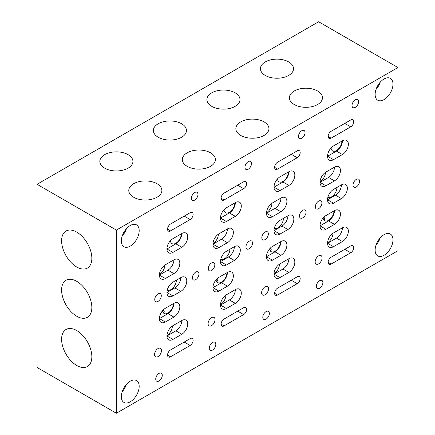 <?xml version="1.0" encoding="UTF-8"?>
<svg xmlns="http://www.w3.org/2000/svg" width="435" height="435" viewBox="0 0 435 435"><rect width="100%" height="100%" fill="white"/><g stroke="black" fill="none" stroke-linecap="round" stroke-linejoin="round"><path stroke-width="0.65" d="M157.024 183.728A16.546 9.554 0 0 0 138.999 181.656A16.546 9.554 0 0 0 128.782 190.481A16.546 9.554 0 0 0 133.632 197.234A16.546 9.554 0 0 0 151.657 199.306A16.546 9.554 0 0 0 161.874 190.481A16.546 9.554 0 0 0 157.024 183.728M128.08 154.653A16.546 9.554 0 0 0 110.05 152.582A16.546 9.554 0 0 0 99.838 161.407A16.546 9.554 0 0 0 104.683 168.16A16.546 9.554 0 0 0 122.713 170.232A16.546 9.554 0 0 0 132.925 161.407A16.546 9.554 0 0 0 128.08 154.653M210.562 152.821A16.546 9.554 0 0 0 192.531 150.749A16.546 9.554 0 0 0 182.319 159.574A16.546 9.554 0 0 0 187.164 166.328A16.546 9.554 0 0 0 205.195 168.399A16.546 9.554 0 0 0 215.407 159.574A16.546 9.554 0 0 0 210.562 152.821M181.612 123.747A16.546 9.554 0 0 0 163.582 121.675A16.546 9.554 0 0 0 153.37 130.5A16.546 9.554 0 0 0 158.215 137.253A16.546 9.554 0 0 0 176.246 139.325A16.546 9.554 0 0 0 186.457 130.5A16.546 9.554 0 0 0 181.612 123.747M264.094 121.914A16.546 9.554 0 0 0 246.063 119.842A16.546 9.554 0 0 0 235.852 128.668A16.546 9.554 0 0 0 240.696 135.421A16.546 9.554 0 0 0 258.727 137.493A16.546 9.554 0 0 0 268.939 128.668A16.546 9.554 0 0 0 264.094 121.914M235.145 92.84A16.546 9.554 0 0 0 217.119 90.768A16.546 9.554 0 0 0 206.902 99.593A16.546 9.554 0 0 0 211.753 106.347A16.546 9.554 0 0 0 229.778 108.418A16.546 9.554 0 0 0 239.989 99.593A16.546 9.554 0 0 0 235.145 92.84M159.009 380.968A4.627 2.67 120 0 0 162.032 376.889A4.627 2.67 120 0 0 161.32 373.187A4.627 2.67 120 0 0 159.009 373.415A4.627 2.67 120 0 0 155.986 377.488A4.627 2.67 120 0 0 156.698 381.196A4.627 2.67 120 0 0 159.009 380.968M194.701 200.1A4.627 2.67 120 0 0 197.718 196.022A4.627 2.67 120 0 0 197.011 192.313A4.627 2.67 120 0 0 194.701 192.542A4.627 2.67 120 0 0 191.677 196.62A4.627 2.67 120 0 0 192.384 200.328A4.627 2.67 120 0 0 194.701 200.1M195.69 279.661A4.627 2.67 120 0 0 198.713 275.583A4.627 2.67 120 0 0 198.001 271.875A4.627 2.67 120 0 0 195.69 272.103A4.627 2.67 120 0 0 192.667 276.181A4.627 2.67 120 0 0 193.374 279.89A4.627 2.67 120 0 0 195.69 279.661M158.019 301.406A4.627 2.67 120 0 0 161.042 297.333A4.627 2.67 120 0 0 160.33 293.625A4.627 2.67 120 0 0 158.019 293.853A4.627 2.67 120 0 0 154.996 297.931A4.627 2.67 120 0 0 155.703 301.64A4.627 2.67 120 0 0 158.019 301.406M212.541 350.061A4.627 2.67 120 0 0 215.564 345.983A4.627 2.67 120 0 0 214.857 342.274A4.627 2.67 120 0 0 212.541 342.508A4.627 2.67 120 0 0 209.523 346.581A4.627 2.67 120 0 0 210.23 350.289A4.627 2.67 120 0 0 212.541 350.061M248.233 169.193A4.627 2.67 120 0 0 251.256 165.115A4.627 2.67 120 0 0 250.544 161.407A4.627 2.67 120 0 0 248.233 161.635A4.627 2.67 120 0 0 245.209 165.713A4.627 2.67 120 0 0 245.922 169.422A4.627 2.67 120 0 0 248.233 169.193M249.222 248.749A4.627 2.67 120 0 0 252.246 244.677A4.627 2.67 120 0 0 251.539 240.968A4.627 2.67 120 0 0 249.222 241.197A4.627 2.67 120 0 0 246.199 245.275A4.627 2.67 120 0 0 246.911 248.978A4.627 2.67 120 0 0 249.222 248.749M211.551 270.499A4.627 2.67 120 0 0 214.575 266.427A4.627 2.67 120 0 0 213.868 262.718A4.627 2.67 120 0 0 211.551 262.947A4.627 2.67 120 0 0 208.528 267.025A4.627 2.67 120 0 0 209.24 270.728A4.627 2.67 120 0 0 211.551 270.499M266.079 319.154A4.627 2.67 120 0 0 269.102 315.076A4.627 2.67 120 0 0 268.39 311.368A4.627 2.67 120 0 0 266.079 311.596A4.627 2.67 120 0 0 263.055 315.674A4.627 2.67 120 0 0 263.762 319.382A4.627 2.67 120 0 0 266.079 319.154M301.765 138.281A4.627 2.67 120 0 0 304.788 134.208A4.627 2.67 120 0 0 304.081 130.5A4.627 2.67 120 0 0 301.765 130.728A4.627 2.67 120 0 0 298.742 134.806A4.627 2.67 120 0 0 299.454 138.515A4.627 2.67 120 0 0 301.765 138.281M302.76 217.843A4.627 2.67 120 0 0 305.783 213.764A4.627 2.67 120 0 0 305.071 210.061A4.627 2.67 120 0 0 302.76 210.29A4.627 2.67 120 0 0 299.737 214.363A4.627 2.67 120 0 0 300.444 218.071A4.627 2.67 120 0 0 302.76 217.843M265.084 239.593A4.627 2.67 120 0 0 268.107 235.514A4.627 2.67 120 0 0 267.4 231.811A4.627 2.67 120 0 0 265.084 232.04A4.627 2.67 120 0 0 262.066 236.113A4.627 2.67 120 0 0 262.773 239.821A4.627 2.67 120 0 0 265.084 239.593M158.019 356.586A4.905 2.833 120 0 0 161.222 352.263A4.905 2.833 120 0 0 160.471 348.332A4.905 2.833 120 0 0 158.019 348.571A4.905 2.833 120 0 0 154.811 352.894A4.905 2.833 120 0 0 155.561 356.83A4.905 2.833 120 0 0 158.019 356.586M211.551 325.679A4.905 2.833 120 0 0 214.759 321.356A4.905 2.833 120 0 0 214.004 317.419A4.905 2.833 120 0 0 211.551 317.664A4.905 2.833 120 0 0 208.349 321.987A4.905 2.833 120 0 0 209.099 325.918A4.905 2.833 120 0 0 211.551 325.679M265.084 294.772A4.905 2.833 120 0 0 268.292 290.444A4.905 2.833 120 0 0 267.541 286.513A4.905 2.833 120 0 0 265.084 286.757A4.905 2.833 120 0 0 261.881 291.08A4.905 2.833 120 0 0 262.631 295.012A4.905 2.833 120 0 0 265.084 294.772M280.45 241.827A7.71 4.453 -60 0 1 275.002 251.272A7.71 4.453 -60 0 1 271.146 251.653A7.71 4.453 -60 0 1 269.597 248.918M270.418 248.021L271.288 249.75L270.26 250.826M226.918 272.734A7.71 4.453 -60 0 1 221.464 282.179A7.71 4.453 -60 0 1 217.609 282.56A7.71 4.453 -60 0 1 216.059 279.83M216.88 278.927L217.756 280.657L216.728 281.733M173.386 303.641A7.71 4.453 -60 0 1 167.932 313.086A7.71 4.453 -60 0 1 164.077 313.466A7.71 4.453 -60 0 1 162.527 310.737M163.348 309.84L164.218 311.563L163.196 312.64M271.924 203.27A7.71 4.453 -60 0 1 266.492 212.682M218.392 234.177A7.71 4.453 -60 0 1 212.96 243.589M164.86 265.089A7.71 4.453 -60 0 1 159.427 274.496M243.671 188.654A4.209 2.431 120 0 0 246.422 184.946A4.209 2.431 120 0 0 245.775 181.574A4.209 2.431 120 0 0 243.671 181.781L224.041 193.118A4.209 2.431 120 0 0 221.295 196.821A4.209 2.431 120 0 0 221.942 200.192A4.209 2.431 120 0 0 224.041 199.986L243.671 188.654L237.722 185.218A4.209 2.431 120 0 1 237.7 185.228M190.138 219.561A4.209 2.431 120 0 0 192.884 215.852A4.209 2.431 120 0 0 192.243 212.481A4.209 2.431 120 0 0 190.138 212.693L170.509 224.025A4.209 2.431 120 0 0 167.763 227.728A4.209 2.431 120 0 0 168.405 231.099A4.209 2.431 120 0 0 170.509 230.893L190.138 219.561L184.19 216.124A4.209 2.431 120 0 1 184.168 216.141M297.208 157.742A4.209 2.431 120 0 0 299.954 154.039A4.209 2.431 120 0 0 299.307 150.668A4.209 2.431 120 0 0 297.208 150.874L277.579 162.206A4.209 2.431 120 0 0 274.828 165.914A4.209 2.431 120 0 0 275.475 169.286A4.209 2.431 120 0 0 277.579 169.079L297.208 157.742L291.26 154.311A4.209 2.431 120 0 1 291.238 154.322M317.626 91.007A16.546 9.554 0 0 0 299.601 88.936A16.546 9.554 0 0 0 289.389 97.761A16.546 9.554 0 0 0 294.234 104.514A16.546 9.554 0 0 0 312.259 106.586A16.546 9.554 0 0 0 322.476 97.761A16.546 9.554 0 0 0 317.626 91.007M288.682 61.928A16.546 9.554 0 0 0 270.652 59.861A16.546 9.554 0 0 0 260.44 68.686A16.546 9.554 0 0 0 265.285 75.44A16.546 9.554 0 0 0 283.315 77.506A16.546 9.554 0 0 0 293.527 68.686A16.546 9.554 0 0 0 288.682 61.928M319.611 288.247A4.627 2.67 120 0 0 322.634 284.169A4.627 2.67 120 0 0 321.927 280.461A4.627 2.67 120 0 0 319.611 280.689A4.627 2.67 120 0 0 316.588 284.767A4.627 2.67 120 0 0 317.3 288.476A4.627 2.67 120 0 0 319.611 288.247M355.303 107.374A4.627 2.67 120 0 0 358.326 103.296A4.627 2.67 120 0 0 357.613 99.593A4.627 2.67 120 0 0 355.303 99.822A4.627 2.67 120 0 0 352.279 103.9A4.627 2.67 120 0 0 352.986 107.603A4.627 2.67 120 0 0 355.303 107.374M356.292 186.936A4.627 2.67 120 0 0 359.315 182.858A4.627 2.67 120 0 0 358.603 179.149A4.627 2.67 120 0 0 356.292 179.383A4.627 2.67 120 0 0 353.269 183.456A4.627 2.67 120 0 0 353.981 187.164A4.627 2.67 120 0 0 356.292 186.936M318.621 208.686A4.627 2.67 120 0 0 321.644 204.608A4.627 2.67 120 0 0 320.932 200.899A4.627 2.67 120 0 0 318.621 201.128A4.627 2.67 120 0 0 315.598 205.206A4.627 2.67 120 0 0 316.305 208.914A4.627 2.67 120 0 0 318.621 208.686M318.621 263.86A4.905 2.833 120 0 0 321.824 259.537A4.905 2.833 120 0 0 321.073 255.606A4.905 2.833 120 0 0 318.621 255.851A4.905 2.833 120 0 0 315.413 260.173A4.905 2.833 120 0 0 316.169 264.105A4.905 2.833 120 0 0 318.621 263.86M333.988 210.921A7.71 4.453 -60 0 1 328.534 220.36A7.71 4.453 -60 0 1 324.679 220.746A7.71 4.453 -60 0 1 323.129 218.011M323.95 217.114L324.825 218.838L323.798 219.92M325.462 172.363A7.71 4.453 -60 0 1 320.029 181.77M350.74 126.835A4.209 2.431 120 0 0 353.486 123.132A4.209 2.431 120 0 0 352.845 119.761A4.209 2.431 120 0 0 350.74 119.968L331.111 131.299A4.209 2.431 120 0 0 328.365 135.008A4.209 2.431 120 0 0 329.007 138.379A4.209 2.431 120 0 0 331.111 138.167L350.74 126.835L344.792 123.404A4.209 2.431 120 0 1 344.77 123.415M384.051 99.593A12.62 7.286 120 0 0 392.294 88.474A12.62 7.286 120 0 0 390.358 78.36A12.62 7.286 120 0 0 384.051 78.985A12.62 7.286 120 0 0 375.807 90.105A12.62 7.286 120 0 0 377.743 100.219A12.62 7.286 120 0 0 384.051 99.593M375.998 89.496A12.62 7.286 120 0 0 380.206 82.21M130.261 246.118A12.62 7.286 120 0 0 138.504 234.998A12.62 7.286 120 0 0 136.568 224.89A12.62 7.286 120 0 0 130.261 225.509A12.62 7.286 120 0 0 122.017 236.629A12.62 7.286 120 0 0 123.948 246.743A12.62 7.286 120 0 0 130.261 246.118M122.208 236.026A12.62 7.286 120 0 0 126.416 228.739M130.261 401.804A12.62 7.286 120 0 0 138.504 390.684A12.62 7.286 120 0 0 136.568 380.571A12.62 7.286 120 0 0 130.261 381.196A12.62 7.286 120 0 0 122.017 392.316A12.62 7.286 120 0 0 123.948 402.429A12.62 7.286 120 0 0 130.261 401.804M122.208 391.707A12.62 7.286 120 0 0 126.416 384.42M384.051 255.28A12.62 7.286 120 0 0 392.294 244.16A12.62 7.286 120 0 0 390.358 234.046A12.62 7.286 120 0 0 384.051 234.672A12.62 7.286 120 0 0 375.807 245.791A12.62 7.286 120 0 0 377.743 255.9A12.62 7.286 120 0 0 384.051 255.28M375.998 245.182A12.62 7.286 120 0 0 380.206 237.896M76.723 232.094A21.38 12.343 -120 0 0 66.033 231.034A21.38 12.343 -120 0 0 62.76 248.167A21.38 12.343 -120 0 0 76.723 267.008A21.38 12.343 -120 0 0 87.413 268.069A21.38 12.343 -120 0 0 90.692 250.935A21.38 12.343 -120 0 0 76.723 232.094M76.723 281.32A21.38 12.343 -120 0 0 66.033 280.26A21.38 12.343 -120 0 0 62.76 297.393A21.38 12.343 -120 0 0 76.723 316.234A21.38 12.343 -120 0 0 87.413 317.294A21.38 12.343 -120 0 0 90.692 300.161A21.38 12.343 -120 0 0 76.723 281.32M76.723 330.54A21.38 12.343 -120 0 0 66.033 329.485A21.38 12.343 -120 0 0 62.76 346.619A21.38 12.343 -120 0 0 76.723 365.46A21.38 12.343 -120 0 0 87.413 366.515A21.38 12.343 -120 0 0 90.692 349.381A21.38 12.343 -120 0 0 76.723 330.54M332.992 233.263A7.71 4.453 -60 0 1 327.566 242.67M336.962 187.452A7.71 4.453 -60 0 1 331.508 196.897A7.71 4.453 -60 0 1 327.854 197.381M341.915 141.087A7.71 4.453 -60 0 1 336.467 150.532A7.71 4.453 -60 0 1 332.612 150.912A7.71 4.453 -60 0 1 331.04 147.982M279.46 264.17A7.71 4.453 -60 0 1 274.028 273.582M176.36 280.173A7.71 4.453 -60 0 1 170.906 289.618A7.71 4.453 -60 0 1 167.252 290.107M172.391 325.989A7.71 4.453 -60 0 1 166.958 335.396M181.313 233.812A7.71 4.453 -60 0 1 175.86 243.257A7.71 4.453 -60 0 1 172.004 243.638A7.71 4.453 -60 0 1 170.433 240.702M229.892 249.266A7.71 4.453 -60 0 1 224.438 258.711A7.71 4.453 -60 0 1 220.784 259.195M225.928 295.082A7.71 4.453 -60 0 1 220.496 304.489M234.851 202.906A7.71 4.453 -60 0 1 229.397 212.351A7.71 4.453 -60 0 1 225.542 212.731A7.71 4.453 -60 0 1 223.971 209.795M283.424 218.359A7.71 4.453 -60 0 1 277.976 227.804A7.71 4.453 -60 0 1 274.322 228.288M288.383 171.999A7.71 4.453 -60 0 1 282.929 181.438A7.71 4.453 -60 0 1 279.074 181.825A7.71 4.453 -60 0 1 277.503 178.888M37.067 184.304L37.067 367.461L116.379 413.25L397.933 250.696L397.933 67.539L318.621 21.75L37.067 184.304L116.379 230.093L397.933 67.539M173.88 317.093A8.412 4.856 120 0 0 179.378 309.676A8.412 4.856 120 0 0 178.084 302.939A8.412 4.856 120 0 0 173.88 303.353L165.354 308.279A8.412 4.856 120 0 0 159.857 315.69A8.412 4.856 120 0 0 161.146 322.433A8.412 4.856 120 0 0 165.354 322.014L173.88 317.093L167.932 313.657A8.412 4.856 120 0 0 173.88 303.353M181.808 334.265A8.412 4.856 120 0 0 187.306 326.848A8.412 4.856 120 0 0 186.017 320.111A8.412 4.856 120 0 0 181.808 320.524L172.891 325.679A8.412 4.856 120 0 0 167.393 333.09A8.412 4.856 120 0 0 168.682 339.833A8.412 4.856 120 0 0 172.891 339.414L181.808 334.265L175.86 330.828A8.412 4.856 120 0 0 181.808 320.524M243.671 314.576A4.209 2.431 120 0 0 246.422 310.867A4.209 2.431 120 0 0 245.775 307.496A4.209 2.431 120 0 0 243.671 307.708L224.041 319.04A4.209 2.431 120 0 0 221.295 322.743A4.209 2.431 120 0 0 221.942 326.114A4.209 2.431 120 0 0 224.041 325.907L243.671 314.576L237.722 311.139A4.209 2.431 120 0 0 237.749 311.128M235.346 216.353A8.412 4.856 120 0 0 240.838 208.941A8.412 4.856 120 0 0 239.549 202.199A8.412 4.856 120 0 0 235.346 202.618L226.423 207.767A8.412 4.856 120 0 0 220.926 215.184A8.412 4.856 120 0 0 222.214 221.921A8.412 4.856 120 0 0 226.423 221.507L235.346 216.353L229.397 212.922A8.412 4.856 120 0 0 235.346 202.618M181.808 247.265A8.412 4.856 120 0 0 187.306 239.848A8.412 4.856 120 0 0 186.017 233.111A8.412 4.856 120 0 0 181.808 233.524L172.891 238.679A8.412 4.856 120 0 0 167.393 246.09A8.412 4.856 120 0 0 168.682 252.833A8.412 4.856 120 0 0 172.891 252.414L181.808 247.265L175.86 243.828A8.412 4.856 120 0 0 181.808 233.524M190.138 345.482A4.209 2.431 120 0 0 192.884 341.774A4.209 2.431 120 0 0 192.243 338.403A4.209 2.431 120 0 0 190.138 338.615L170.509 349.947A4.209 2.431 120 0 0 167.763 353.655A4.209 2.431 120 0 0 168.405 357.021A4.209 2.431 120 0 0 170.509 356.814L190.138 345.482L184.19 342.046A4.209 2.431 120 0 0 184.212 342.035M173.88 273.593A8.412 4.856 120 0 0 179.378 266.176A8.412 4.856 120 0 0 178.084 259.439A8.412 4.856 120 0 0 173.88 259.853L165.354 264.779A8.412 4.856 120 0 0 159.857 272.19A8.412 4.856 120 0 0 161.146 278.933A8.412 4.856 120 0 0 165.354 278.514L173.88 273.593L167.932 270.157A8.412 4.856 120 0 0 173.88 259.853M180.819 291.336A8.412 4.856 120 0 0 186.316 283.924A8.412 4.856 120 0 0 185.027 277.182A8.412 4.856 120 0 0 180.819 277.601L172.891 282.179A8.412 4.856 120 0 0 167.393 289.59A8.412 4.856 120 0 0 168.682 296.333A8.412 4.856 120 0 0 172.891 295.914L180.819 291.336L174.87 287.899A8.412 4.856 120 0 0 180.819 277.601M280.95 211.774A8.412 4.856 120 0 0 286.442 204.363A8.412 4.856 120 0 0 285.153 197.62A8.412 4.856 120 0 0 280.95 198.039L272.424 202.96A8.412 4.856 120 0 0 266.927 210.377A8.412 4.856 120 0 0 268.216 217.114A8.412 4.856 120 0 0 272.424 216.701L280.95 211.774L275.002 208.343A8.412 4.856 120 0 0 280.95 198.039M288.878 185.446A8.412 4.856 120 0 0 294.375 178.035A8.412 4.856 120 0 0 293.087 171.292A8.412 4.856 120 0 0 288.878 171.711L279.955 176.86A8.412 4.856 120 0 0 274.463 184.277A8.412 4.856 120 0 0 275.752 191.014A8.412 4.856 120 0 0 279.955 190.601L288.878 185.446L282.929 182.015A8.412 4.856 120 0 0 288.878 171.711M297.208 283.669A4.209 2.431 120 0 0 299.954 279.961A4.209 2.431 120 0 0 299.307 276.589A4.209 2.431 120 0 0 297.208 276.796L277.579 288.133A4.209 2.431 120 0 0 274.828 291.836A4.209 2.431 120 0 0 275.475 295.207A4.209 2.431 120 0 0 277.579 295.001L297.208 283.669L291.26 280.232A4.209 2.431 120 0 0 291.281 280.222M287.888 229.522A8.412 4.856 120 0 0 293.38 222.106A8.412 4.856 120 0 0 292.092 215.368A8.412 4.856 120 0 0 287.888 215.782L279.955 220.36A8.412 4.856 120 0 0 274.463 227.777A8.412 4.856 120 0 0 275.752 234.514A8.412 4.856 120 0 0 279.955 234.101L287.888 229.522L281.94 226.086A8.412 4.856 120 0 0 287.888 215.782M280.95 255.274A8.412 4.856 120 0 0 286.442 247.863A8.412 4.856 120 0 0 285.153 241.12A8.412 4.856 120 0 0 280.95 241.539L272.424 246.46A8.412 4.856 120 0 0 266.927 253.877A8.412 4.856 120 0 0 268.216 260.614A8.412 4.856 120 0 0 272.424 260.201L280.95 255.274L275.002 251.843A8.412 4.856 120 0 0 280.95 241.539M227.413 242.686A8.412 4.856 120 0 0 232.91 235.27A8.412 4.856 120 0 0 231.621 228.533A8.412 4.856 120 0 0 227.413 228.946L218.887 233.867A8.412 4.856 120 0 0 213.395 241.284A8.412 4.856 120 0 0 214.683 248.021A8.412 4.856 120 0 0 218.887 247.607L227.413 242.686L221.464 239.25A8.412 4.856 120 0 0 227.413 228.946M234.351 260.429A8.412 4.856 120 0 0 239.848 253.012A8.412 4.856 120 0 0 238.559 246.275A8.412 4.856 120 0 0 234.351 246.688L226.423 251.267A8.412 4.856 120 0 0 220.926 258.684A8.412 4.856 120 0 0 222.214 265.421A8.412 4.856 120 0 0 226.423 265.007L234.351 260.429L228.408 256.993A8.412 4.856 120 0 0 234.351 246.688M227.413 286.187A8.412 4.856 120 0 0 232.91 278.77A8.412 4.856 120 0 0 231.621 272.033A8.412 4.856 120 0 0 227.413 272.446L218.887 277.367A8.412 4.856 120 0 0 213.395 284.784A8.412 4.856 120 0 0 214.683 291.521A8.412 4.856 120 0 0 218.887 291.107L227.413 286.187L221.464 282.75A8.412 4.856 120 0 0 227.413 272.446M235.346 303.358A8.412 4.856 120 0 0 240.838 295.941A8.412 4.856 120 0 0 239.549 289.204A8.412 4.856 120 0 0 235.346 289.618L226.423 294.772A8.412 4.856 120 0 0 220.926 302.184A8.412 4.856 120 0 0 222.214 308.921A8.412 4.856 120 0 0 226.423 308.507L235.346 303.358L229.397 299.922A8.412 4.856 120 0 0 235.346 289.618M288.878 272.446A8.412 4.856 120 0 0 294.375 265.035A8.412 4.856 120 0 0 293.087 258.292A8.412 4.856 120 0 0 288.878 258.711L279.955 263.86A8.412 4.856 120 0 0 274.463 271.277A8.412 4.856 120 0 0 275.752 278.014A8.412 4.856 120 0 0 279.955 277.601L288.878 272.446L282.929 269.015A8.412 4.856 120 0 0 288.878 258.711M342.416 154.539A8.412 4.856 120 0 0 347.908 147.128A8.412 4.856 120 0 0 346.619 140.385A8.412 4.856 120 0 0 342.416 140.804L333.493 145.953A8.412 4.856 120 0 0 327.995 153.365A8.412 4.856 120 0 0 329.284 160.107A8.412 4.856 120 0 0 333.493 159.689L342.416 154.539L336.467 151.103A8.412 4.856 120 0 0 342.416 140.804M350.74 252.757A4.209 2.431 120 0 0 353.486 249.054A4.209 2.431 120 0 0 352.845 245.683A4.209 2.431 120 0 0 350.74 245.889L331.111 257.221A4.209 2.431 120 0 0 328.365 260.929A4.209 2.431 120 0 0 329.007 264.301A4.209 2.431 120 0 0 331.111 264.094L350.74 252.757L344.792 249.326A4.209 2.431 120 0 0 344.814 249.309M334.482 180.868A8.412 4.856 120 0 0 339.98 173.456A8.412 4.856 120 0 0 338.686 166.714A8.412 4.856 120 0 0 334.482 167.132L325.956 172.053A8.412 4.856 120 0 0 320.459 179.465A8.412 4.856 120 0 0 321.748 186.207A8.412 4.856 120 0 0 325.956 185.788L334.482 180.868L328.534 177.436A8.412 4.856 120 0 0 334.482 167.132M341.421 198.61A8.412 4.856 120 0 0 346.918 191.199A8.412 4.856 120 0 0 345.629 184.456A8.412 4.856 120 0 0 341.421 184.875L333.493 189.453A8.412 4.856 120 0 0 327.995 196.865A8.412 4.856 120 0 0 329.284 203.607A8.412 4.856 120 0 0 333.493 203.188L341.421 198.61L335.472 195.179A8.412 4.856 120 0 0 341.421 184.875M334.482 224.368A8.412 4.856 120 0 0 339.98 216.956A8.412 4.856 120 0 0 338.686 210.214A8.412 4.856 120 0 0 334.482 210.632L325.956 215.553A8.412 4.856 120 0 0 320.459 222.965A8.412 4.856 120 0 0 321.748 229.707A8.412 4.856 120 0 0 325.956 229.288L334.482 224.368L328.534 220.936A8.412 4.856 120 0 0 334.482 210.632M342.416 241.539A8.412 4.856 120 0 0 347.908 234.128A8.412 4.856 120 0 0 346.619 227.385A8.412 4.856 120 0 0 342.416 227.804L333.493 232.953A8.412 4.856 120 0 0 327.995 240.365A8.412 4.856 120 0 0 329.284 247.107A8.412 4.856 120 0 0 333.493 246.694L342.416 241.539L336.467 238.108A8.412 4.856 120 0 0 342.416 227.804M116.379 230.093L116.379 413.25M333.493 246.694L327.544 243.257L336.467 238.108M325.956 185.788L320.008 182.357L328.534 177.436M325.956 229.288L320.008 225.857L328.534 220.936M333.493 203.188L327.544 199.757L335.472 195.179M333.493 159.689L327.544 156.257L336.467 151.103M331.089 131.316L344.792 123.404M331.089 257.237L344.792 249.326M279.955 277.601L274.006 274.164L282.929 269.015M165.354 278.514L159.406 275.078L167.932 270.157M218.887 247.607L212.938 244.171L221.464 239.25M272.424 216.701L266.476 213.264L275.002 208.343M165.354 322.014L159.406 318.578L167.932 313.657M218.887 291.107L212.938 287.671L221.464 282.75M272.424 260.201L266.476 256.764L275.002 251.843M172.891 295.914L166.942 292.478L174.87 287.899M172.891 339.414L166.942 335.978L175.86 330.828M172.891 252.414L166.942 248.978L175.86 243.828M226.423 265.007L220.474 261.571L228.408 256.993M226.423 308.507L220.474 305.071L229.397 299.922M226.423 221.507L220.474 218.071L229.397 212.922M279.955 234.101L274.006 230.664L281.94 226.086M279.955 190.601L274.006 187.164L282.929 182.015M277.557 162.222L291.26 154.311M277.557 288.144L291.26 280.232M170.487 224.036L184.19 216.124M170.487 349.957L184.19 342.046M224.02 319.051L237.722 311.139M224.02 193.129L237.722 185.218M328.137 136.454L331.111 138.167M328.137 262.376L331.111 264.094M274.605 167.361L277.579 169.079M274.605 293.282L277.579 295.001M167.535 229.174L170.509 230.893M167.535 355.096L170.509 356.814M221.067 324.189L224.041 325.907M221.067 198.268L224.041 199.986"/></g></svg>
